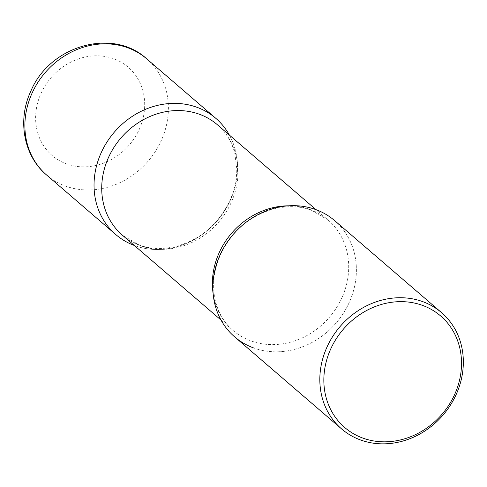 <?xml version="1.0" encoding="UTF-8"?>
<svg xmlns="http://www.w3.org/2000/svg" width="487" height="487" viewBox="0 0 487 487"><rect width="100%" height="100%" fill="white"/><g stroke="black" fill="none" stroke-linecap="round" stroke-linejoin="round"><path stroke-width="0.37" stroke-dasharray="2.44 1.83" d="M230.345 200.236A76.672 67.888 130.7 0 0 229.383 135.076A76.672 67.888 -49.3 0 1 217.281 220.678A76.672 67.888 -49.3 0 1 134.455 245.515A76.672 67.888 -49.3 0 1 134.357 245.478A76.672 67.888 130.7 0 0 230.345 200.236M234.618 336.846A76.672 67.888 130.7 0 0 349.191 302.537A76.672 67.888 130.7 0 0 334.66 220.623M315.972 209.653A76.672 67.888 -49.3 0 1 349.191 302.537A76.672 67.888 -49.3 0 1 253.301 347.815M46.618 175.022A76.672 67.888 130.7 0 0 161.197 140.713A76.672 67.888 130.7 0 0 146.66 58.799M139.221 129.42A58.276 51.598 130.7 0 0 113.97 58.83A58.276 51.598 130.7 0 0 41.091 93.242A58.276 51.598 130.7 0 0 66.342 163.833A58.276 51.598 130.7 0 0 139.221 129.42M288.834 205.812A72.837 64.485 -49.3 0 1 310.31 209.593A72.837 64.485 -49.3 0 1 328.061 220.014A72.837 64.485 -49.3 0 1 336.353 307.973A72.837 64.485 -49.3 0 1 250.781 340.833A72.837 64.485 -49.3 0 1 233.03 330.411A72.837 64.485 -49.3 0 1 213.148 293.74M217.397 124.757A72.837 64.485 -49.3 0 1 225.688 212.716A72.837 64.485 -49.3 0 1 140.116 245.576A72.837 64.485 -49.3 0 1 122.365 235.16L138.892 244.845C163.163 254.451 197.205 244.614 217.391 220.191C230.278 204.54 236.749 187.41 236.792 168.8L234.758 153.113C231.654 141.534 225.871 132.087 217.397 124.757M221.043 320.093L233.03 330.411C224.665 323.179 218.913 313.865 215.784 302.476C213.434 293.673 213.014 284.384 214.517 274.595C216.94 259.833 223.283 246.428 233.547 234.387C253.788 210.366 287.464 200.814 311.534 210.323L328.061 220.014L316.075 209.696"/><path stroke-width="0.73" d="M229.383 135.076A76.672 67.888 130.7 0 0 215.814 118.323A76.672 67.888 130.7 0 0 101.235 152.632A76.672 67.888 130.7 0 0 115.772 234.545A76.672 67.888 130.7 0 0 134.357 245.478A76.672 67.888 -49.3 0 1 101.259 152.577A76.672 67.888 -49.3 0 1 197.125 107.359A76.672 67.888 -49.3 0 1 229.383 135.076M441.606 312.678L334.66 220.623A76.672 67.888 130.7 0 0 220.081 254.932A76.672 67.888 130.7 0 0 234.618 336.846L341.564 428.901A76.672 67.888 130.7 0 0 456.136 394.592A76.672 67.888 130.7 0 0 441.606 312.678A76.672 67.888 130.7 0 0 327.027 346.988A76.672 67.888 130.7 0 0 341.564 428.901M454.614 394.573A73.561 65.13 130.7 0 0 422.746 305.465A73.561 65.13 130.7 0 0 330.752 348.905A73.561 65.13 130.7 0 0 362.62 438.008A73.561 65.13 130.7 0 0 454.614 394.573M253.301 347.815A76.672 67.888 -49.3 0 1 220.081 254.932A76.672 67.888 -49.3 0 1 315.972 209.653M46.618 175.022C23.486 155.706 17.246 119.942 30.821 91.221C49.376 46.028 112.296 27.144 146.66 58.799A76.672 67.888 130.7 0 0 32.081 93.108A76.672 67.888 130.7 0 0 46.618 175.022L115.772 234.545M221.043 320.093L122.365 235.16A72.837 64.485 -49.3 0 1 114.074 147.202A72.837 64.485 -49.3 0 1 199.646 114.335A72.837 64.485 -49.3 0 1 217.397 124.757L316.075 209.696M213.148 293.74A72.837 64.485 -49.3 0 1 288.834 205.812M146.66 58.799L215.814 118.323"/></g></svg>
